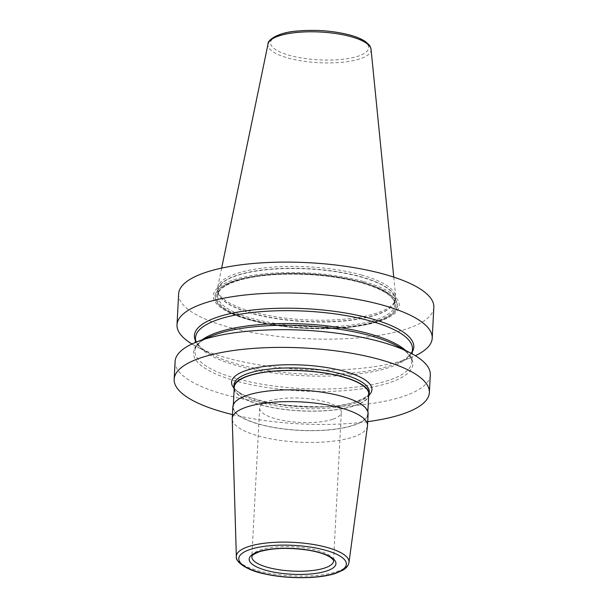 <?xml version="1.0" encoding="UTF-8"?>
<svg xmlns="http://www.w3.org/2000/svg" width="608" height="608" viewBox="0 0 608 608"><rect width="100%" height="100%" fill="white"/><g stroke="black" fill="none" stroke-linecap="round" stroke-linejoin="round"><path stroke-width="0.46" stroke-dasharray="3.04 2.28" d="M178.63 293.945A127.779 38 -177 0 0 227.324 326.762A127.779 38 3 0 0 361.091 337.607A127.779 38 3 0 0 433.838 307.321M363.751 281.58A93.138 27.694 3 0 1 379.346 321.275A93.138 27.694 3 0 1 248.718 319.679A93.138 27.694 3 0 1 233.122 279.992A93.138 27.694 3 0 1 363.751 281.58M191.968 343.999A127.779 38 -177 0 0 196.316 346.454A127.779 38 -177 0 0 225.705 357.633A127.779 38 -177 0 0 410.757 357.694A127.779 38 -177 0 0 415.348 355.71M175.089 361.517A127.779 38 -177 0 0 223.782 394.341A127.779 38 -177 0 0 357.55 405.179A127.779 38 -177 0 0 430.297 374.893M195.381 340.503A109.843 32.665 -177 0 0 209.053 353.119A109.843 32.665 -177 0 0 211.006 354.183A109.843 32.665 -177 0 0 236.269 363.789A109.843 32.665 3 0 0 395.344 363.842L410.757 357.694M412.315 351.872A109.843 32.665 3 0 1 397.396 362.991A109.843 32.665 3 0 1 395.344 363.842M232.446 414.55A127.779 38 -177 0 0 367.711 421.64M396.302 345.526A109.843 32.665 3 0 1 398.255 346.59A109.843 32.665 3 0 1 375.014 386.536A109.843 32.665 3 0 1 235.372 380.844A109.843 32.665 -177 0 1 209.912 336.718C202.859 339.545 195.236 344.865 194.849 350.611A108.612 32.3 -177 0 0 236.246 378.51A108.612 32.3 3 0 0 349.942 387.729A108.612 32.3 3 0 0 411.783 361.98C411.996 356.22 404.958 350.132 398.255 346.59M211.964 335.867A109.843 32.665 -177 0 0 209.912 336.718M367.46 426.071A67.724 20.14 3 0 1 353.035 437.038A67.724 20.14 -177 0 1 278.031 440.07A67.724 20.14 -177 0 1 232.233 418.98M232.856 406.737A67.724 20.14 -177 0 0 277.864 428.207A67.724 20.14 -177 0 0 353.651 425.288A67.724 20.14 -177 0 0 368.121 413.828M234.148 389.401A67.724 20.14 -177 0 0 282.31 409.207A67.724 20.14 -177 0 0 354.669 405.794A67.724 20.14 -177 0 0 368.646 396.454M247.631 395.36A67.344 20.026 3 0 1 322.985 392.464A67.344 20.026 3 0 1 367.734 413.805A67.344 20.026 3 0 1 353.347 425.205A67.344 20.026 -177 0 1 277.993 428.1A67.344 20.026 -177 0 1 233.236 406.76A67.344 20.026 -177 0 1 247.631 395.36M368.76 394.311A67.344 20.026 3 0 1 354.373 405.711A67.344 20.026 -177 0 1 279.011 408.614A67.344 20.026 -177 0 1 234.262 387.266M332.584 419.345A40.888 12.16 3 0 1 286.824 421.101A40.888 12.16 3 0 1 259.654 408.143A40.888 12.16 3 0 1 268.394 401.219A40.888 12.16 -177 0 1 314.146 399.464A40.888 12.16 -177 0 1 341.324 412.422A40.888 12.16 -177 0 1 332.584 419.345M361.737 275.067A89.254 26.539 -177 0 0 270.142 267.33A89.254 26.539 -177 0 0 217.641 287.455A89.254 26.539 -177 0 0 217.679 290.882A89.254 26.539 -177 0 0 251.499 311.577A89.254 26.539 -177 0 0 341.536 319.443A89.254 26.539 -177 0 0 395.322 300.192A89.254 26.539 -177 0 0 395.724 296.788A89.254 26.539 -177 0 0 361.737 275.067M202.198 339.758A108.612 32.3 -177 0 0 194.849 350.611L195.274 342.532M405.612 350.421A108.612 32.3 3 0 1 411.783 361.98L412.209 353.902M397.396 362.991C404.457 360.156 412.072 354.844 412.46 349.091A108.612 32.3 3 0 1 350.618 374.832A108.612 32.3 3 0 1 236.922 365.621A108.612 32.3 -177 0 1 195.525 337.721C195.312 343.49 202.35 349.577 209.053 353.119M233.89 388.003A70.277 20.9 -177 0 0 287.508 405.726A70.277 20.9 -177 0 0 356.934 401.493A70.277 20.9 3 0 0 369.056 395.086M234.004 384.811A67.724 20.14 -177 0 0 279.011 406.273A67.724 20.14 -177 0 0 354.798 403.362A67.724 20.14 3 0 0 369.269 391.894C368.532 392.494 371.625 395.496 355.999 401.5C321.001 415.553 229.55 400.436 234.004 384.811M236.352 556.571A56.407 16.773 -177 0 0 274.497 574.134A56.407 16.773 -177 0 0 336.969 571.611A56.407 16.773 3 0 0 348.984 562.476M259.654 408.143L251.864 556.784A40.888 12.16 -177 0 1 260.604 549.86A40.888 12.16 3 0 1 306.356 548.097A40.888 12.16 3 0 1 333.534 561.062L341.324 412.422M362.634 282.401A91.367 27.17 3 0 1 377.925 321.336A91.367 27.17 3 0 1 249.789 319.77A91.367 27.17 -177 0 1 234.498 280.843A91.367 27.17 -177 0 1 362.634 282.401M362.467 282.492A91.101 27.094 -177 0 0 234.703 280.934A91.101 27.094 -177 0 0 249.949 319.747A91.101 27.094 3 0 0 377.72 321.305A91.101 27.094 3 0 0 362.467 282.492M361.646 282.758A89.764 26.691 3 0 1 376.671 321.009A89.764 26.691 3 0 1 250.777 319.481A89.764 26.691 -177 0 1 235.744 281.23A89.764 26.691 -177 0 1 361.646 282.758M361.061 281.998A88.745 26.387 3 0 1 394.881 304.79A88.745 26.387 3 0 1 344.356 325.82A88.745 26.387 3 0 1 251.454 318.296A88.745 26.387 -177 0 1 217.641 295.503L217.892 290.624A88.745 26.387 -177 0 0 251.712 313.416A88.745 26.387 3 0 0 344.614 320.948A88.745 26.387 3 0 0 395.139 299.911A88.745 26.387 3 0 0 361.319 277.119A88.745 26.387 -177 0 0 268.417 269.595A88.745 26.387 -177 0 0 217.892 290.624L218.067 292.585A88.776 26.402 -177 0 0 251.704 313.173A88.776 26.402 3 0 0 341.263 320.994A88.776 26.402 3 0 0 394.759 301.849L395.139 299.911L394.881 304.79C394.972 296.909 383.815 289.568 361.418 282.773C335.783 275.88 307.716 273.121 277.218 274.497C264.206 275.219 252.837 276.792 243.101 279.209C233.358 281.686 226.32 284.719 221.996 288.306C219.176 290.7 217.725 293.094 217.641 295.503A88.745 26.387 -177 0 1 268.166 274.466A88.745 26.387 -177 0 1 361.061 281.998M217.679 290.882L218.067 292.585A88.776 26.402 -177 0 1 265.103 269.671A88.776 26.402 -177 0 1 361.357 276.86A88.776 26.402 3 0 1 394.759 301.849L395.322 300.192M371.055 49.354A51.634 15.352 3 0 1 342.73 62.191A51.634 15.352 3 0 1 287.622 57.912A51.634 15.352 -177 0 1 268.037 43.958M349.942 35.226A49.104 14.6 -177 0 0 281.071 34.39A49.104 14.6 -177 0 0 289.294 55.313A49.104 14.6 3 0 0 358.165 56.149A49.104 14.6 3 0 0 349.942 35.226M211.006 354.183L196.316 346.454M367.848 411.669L367.734 413.805M233.35 404.624L233.236 406.76M393.764 277.126L395.724 296.788M221.646 268.105L217.641 287.455"/><path stroke-width="0.91" d="M415.348 355.71A127.779 38 -177 0 0 432.227 338.185L433.838 307.321A127.779 38 3 0 0 385.145 274.497A127.779 38 -177 0 0 251.378 263.659A127.779 38 -177 0 0 178.63 293.945L177.012 324.809A127.779 38 -177 0 0 191.968 343.999M432.227 338.185A127.779 38 -177 0 0 383.526 305.368A127.779 38 -177 0 0 249.759 294.53A127.779 38 -177 0 0 177.012 324.809M429.37 392.601L430.297 374.893A127.779 38 -177 0 0 410.993 353.248A127.779 38 -177 0 0 381.604 342.076A127.779 38 -177 0 0 196.551 342.015A127.779 38 -177 0 0 175.089 361.517L174.162 379.225A127.779 38 3 0 1 246.909 348.946A127.779 38 3 0 1 380.676 359.784A127.779 38 -177 0 1 429.37 392.601A127.779 38 -177 0 1 367.711 421.64M232.446 414.55A127.779 38 -177 0 1 222.855 412.049A127.779 38 3 0 1 174.162 379.225M412.315 351.872A109.843 32.665 3 0 0 371.936 318.858A109.843 32.665 -177 0 0 249.668 310.331A109.843 32.665 -177 0 0 195.381 340.503M196.551 342.015L211.964 335.867A109.843 32.665 -177 0 1 371.04 335.92A109.843 32.665 3 0 1 396.302 345.526L410.993 353.248M246.711 407.026A67.724 20.14 3 0 1 322.498 404.107A67.724 20.14 3 0 1 367.506 425.577A67.724 20.14 3 0 1 367.46 426.071L348.984 562.476A56.407 16.773 3 0 0 312.185 544.282A56.407 16.773 3 0 0 248.414 546.615A56.407 16.773 -177 0 0 236.352 556.571L232.233 418.98A67.724 20.14 -177 0 1 232.241 418.486A67.724 20.14 -177 0 1 246.711 407.026M367.506 425.577L368.121 413.828A67.724 20.14 -177 0 0 323.114 392.358A67.724 20.14 -177 0 0 247.327 395.276A67.724 20.14 -177 0 0 232.856 406.737L232.241 418.486M368.646 396.454A67.724 20.14 -177 0 0 369.14 394.334A67.724 20.14 -177 0 0 324.132 372.864A67.724 20.14 -177 0 0 248.353 375.782A67.724 20.14 -177 0 0 233.875 387.243A67.724 20.14 -177 0 0 234.148 389.401M233.35 404.624L234.262 387.266A67.344 20.026 -177 0 1 248.649 375.866A67.344 20.026 3 0 1 324.011 372.97A67.344 20.026 3 0 1 368.76 394.311L367.848 411.669M405.612 350.421A108.612 32.3 3 0 0 370.394 334.088A108.612 32.3 -177 0 0 202.198 339.758M195.274 342.532L195.525 337.721A108.612 32.3 -177 0 1 257.366 311.98A108.612 32.3 -177 0 1 371.07 321.191A108.612 32.3 3 0 1 412.46 349.091L412.209 353.902M369.056 395.086A70.277 20.9 3 0 0 334.028 368.874A70.277 20.9 3 0 0 246.597 370.34A70.277 20.9 -177 0 0 233.89 388.003M369.14 394.334L369.269 391.894A67.724 20.14 3 0 0 324.262 370.432A67.724 20.14 3 0 0 248.474 373.342A67.724 20.14 -177 0 0 234.004 384.811L233.875 387.243M334.848 573.291A53.861 16.021 -177 0 0 325.835 550.339A53.861 16.021 -177 0 0 250.291 549.419A53.861 16.021 -177 0 0 259.312 572.371A53.861 16.021 -177 0 0 334.848 573.291M258.468 551.73A43.449 12.92 3 0 1 319.398 552.474A43.449 12.92 3 0 1 326.671 570.98A43.449 12.92 3 0 1 265.742 570.243A43.449 12.92 3 0 1 258.468 551.73M333.534 561.062A40.888 12.16 3 0 1 324.794 567.978A40.888 12.16 -177 0 1 279.034 569.742A40.888 12.16 -177 0 1 251.864 556.784C252.86 556.1 249.379 555.955 259.396 551.722C272.764 547.854 289.188 547.367 308.674 550.248C317.619 551.813 324.414 553.896 329.057 556.495C332.371 558.638 333.86 560.158 333.534 561.062M221.646 268.105L268.037 43.958A51.634 15.352 -177 0 1 298.406 32.315A51.634 15.352 -177 0 1 351.394 36.792A51.634 15.352 3 0 1 371.055 49.354L393.764 277.126M236.352 556.571C234.931 560.872 245.381 570.41 265.924 574.165C288.564 579.166 319.664 578.839 335.783 573.283L342.486 570.38C346.18 568.389 348.338 565.752 348.984 562.476M268.037 43.958C267.315 40.326 277.613 32.551 296.491 31.122C315.453 29.366 333.458 30.727 350.512 35.203C357.018 37.035 362.094 39.231 365.75 41.8L369.261 45.091C369.884 45.562 370.485 46.983 371.055 49.354"/></g></svg>

